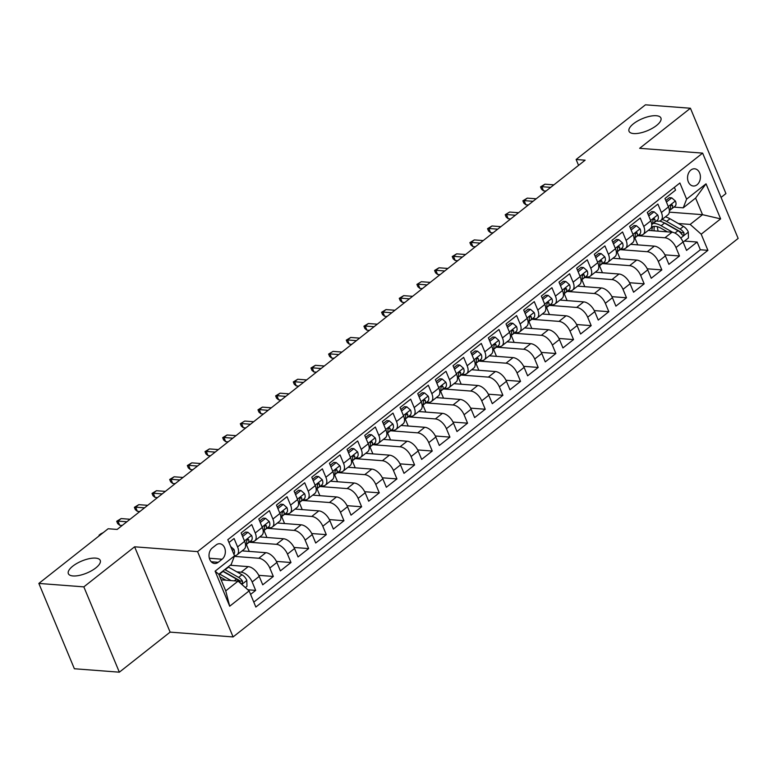 <?xml version="1.0" encoding="UTF-8"?>
<svg xmlns="http://www.w3.org/2000/svg" width="777" height="777" viewBox="0 0 777 777"><rect width="100%" height="100%" fill="white"/><g stroke="black" fill="none" stroke-linecap="round" stroke-linejoin="round"><path stroke-width="1.17" d="M633.673 133.566A17.269 6.527 157.4 0 1 629.04 131.274A17.269 6.527 157.4 0 1 637.587 121.008A17.269 6.527 157.4 0 1 656.274 115.724A17.269 6.527 157.4 0 1 660.916 118.007A17.269 6.527 157.4 0 1 652.359 128.283A17.269 6.527 157.4 0 1 633.673 133.566M72.999 575.951A17.269 6.527 157.4 0 1 68.357 573.669A17.269 6.527 157.4 0 1 76.913 563.403A17.269 6.527 157.4 0 1 95.6 558.119A17.269 6.527 157.4 0 1 100.243 560.402A17.269 6.527 157.4 0 1 91.686 570.668A17.269 6.527 157.4 0 1 72.999 575.951M690.908 170.027A8.634 6.42 94.4 0 0 687.674 179.487A8.634 6.42 94.4 0 0 693.317 186.014A8.634 6.42 94.4 0 0 697.047 184.78A8.634 6.42 94.4 0 0 700.281 175.33A8.634 6.42 94.4 0 0 694.638 168.794A8.634 6.42 94.4 0 0 690.908 170.027M721.075 197.407L725.941 193.57L690.423 108.246L645.444 104.817L576.126 159.499L578.564 165.365M233.1 636.936L738.15 238.432L702.631 153.118L197.581 551.612L233.1 636.936L170.124 632.128L134.606 546.804L83.838 586.868L119.347 672.183L170.124 632.128M119.347 672.183L74.369 668.754L38.85 583.43L83.838 586.868M674.378 187.354L675.543 190.151L664.957 198.514L668.453 206.935L661.392 212.51A10.791 5.954 51.7 0 1 660.877 220.425A10.791 5.954 51.7 0 1 658.032 221.183L656.235 221.047M661.392 212.51L657.886 204.089L647.29 212.451L650.796 220.862L643.735 226.437A10.791 5.954 51.7 0 1 643.22 234.363A10.791 5.954 51.7 0 1 640.374 235.11L638.577 234.975M643.735 226.437L640.229 218.026L629.632 226.379L633.138 234.8L626.077 240.375A10.791 5.954 51.7 0 1 625.563 248.29A10.791 5.954 51.7 0 1 622.717 249.048L620.92 248.912M626.077 240.375L622.571 231.954L611.975 240.316L615.481 248.737L608.41 254.302A10.791 5.954 51.7 0 1 607.905 262.228A10.791 5.954 51.7 0 1 605.06 262.985L603.263 262.84M608.41 254.302L604.914 245.891L594.318 254.254L597.824 262.665L590.753 268.24A10.791 5.954 51.7 0 1 590.238 276.165A10.791 5.954 51.7 0 1 587.402 276.913L585.596 276.777M590.753 268.24L587.257 259.819L576.66 268.182L580.157 276.602L573.096 282.177A10.791 5.954 51.7 0 1 572.581 290.093A10.791 5.954 51.7 0 1 569.735 290.851L567.938 290.715M573.096 282.177L569.59 273.757L558.993 282.119L562.499 290.53L555.438 296.105A10.791 5.954 51.7 0 1 554.924 304.03A10.791 5.954 51.7 0 1 552.078 304.778L550.281 304.642M555.438 296.105L551.932 287.694L541.336 296.047L544.842 304.467L537.781 310.042A10.791 5.954 51.7 0 1 537.266 317.968A10.791 5.954 51.7 0 1 534.421 318.716L532.624 318.58M537.781 310.042L534.275 301.622L523.679 309.984L527.185 318.405L520.124 323.97A10.791 5.954 51.7 0 1 519.609 331.896A10.791 5.954 51.7 0 1 516.763 332.653L514.966 332.507M520.124 323.97L516.618 315.559L506.021 323.922L509.527 332.333L502.457 337.908A10.791 5.954 51.7 0 1 501.942 345.833A10.791 5.954 51.7 0 1 499.106 346.581L497.309 346.445M502.457 337.908L498.96 329.497L488.364 337.849L491.86 346.27L484.799 351.845A10.791 5.954 51.7 0 1 484.285 359.761A10.791 5.954 51.7 0 1 481.439 360.518L479.642 360.382M484.799 351.845L481.293 343.424L470.707 351.787L474.203 360.198L467.142 365.773A10.791 5.954 51.7 0 1 466.627 373.698A10.791 5.954 51.7 0 1 463.782 374.446L461.985 374.31M467.142 365.773L463.636 357.362L453.04 365.714L456.546 374.135L449.485 379.71A10.791 5.954 51.7 0 1 448.97 387.636A10.791 5.954 51.7 0 1 446.124 388.383L444.327 388.247M449.485 379.71L445.979 371.289L435.382 379.652L438.888 388.073L431.827 393.648A10.791 5.954 51.7 0 1 431.313 401.563A10.791 5.954 51.7 0 1 428.467 402.321L426.67 402.185M431.827 393.648L428.321 385.227L417.725 393.589L421.231 402L414.16 407.575A10.791 5.954 51.7 0 1 413.655 415.501A10.791 5.954 51.7 0 1 410.81 416.249L409.013 416.113M414.16 407.575L410.664 399.164L400.068 407.517L403.574 415.938L396.503 421.513A10.791 5.954 51.7 0 1 395.988 429.428A10.791 5.954 51.7 0 1 393.143 430.186L391.346 430.05M396.503 421.513L393.007 413.092L382.41 421.455L385.907 429.875L378.846 435.441A10.791 5.954 51.7 0 1 378.331 443.366A10.791 5.954 51.7 0 1 375.485 444.114L373.688 443.978M378.846 435.441L375.34 427.029L364.743 435.392L368.249 443.803L361.188 449.378A10.791 5.954 51.7 0 1 360.674 457.303A10.791 5.954 51.7 0 1 357.828 458.051L356.031 457.915M361.188 449.378L357.682 440.957L347.086 449.32L350.592 457.74L343.531 463.315A10.791 5.954 51.7 0 1 343.016 471.231A10.791 5.954 51.7 0 1 340.171 471.989L338.374 471.853M343.531 463.315L340.025 454.895L329.429 463.257L332.935 471.668L325.874 477.243A10.791 5.954 51.7 0 1 325.359 485.169A10.791 5.954 51.7 0 1 322.513 485.916L320.716 485.78M325.874 477.243L322.368 468.832L311.771 477.185L315.277 485.606L308.207 491.181A10.791 5.954 51.7 0 1 307.692 499.096A10.791 5.954 51.7 0 1 304.856 499.854L303.059 499.718M308.207 491.181L304.71 482.76L294.114 491.122L297.61 499.543L290.549 505.108A10.791 5.954 51.7 0 1 290.035 513.034A10.791 5.954 51.7 0 1 287.189 513.782L285.392 513.646M290.549 505.108L287.043 496.697L276.457 505.06L279.953 513.471L272.892 519.046A10.791 5.954 51.7 0 1 272.377 526.971A10.791 5.954 51.7 0 1 269.532 527.719L267.735 527.583M272.892 519.046L269.386 510.625L258.79 518.987L262.296 527.408L255.235 532.983A10.791 5.954 51.7 0 1 254.72 540.899A10.791 5.954 51.7 0 1 251.874 541.656L250.077 541.52M255.235 532.983L251.729 524.562L241.132 532.925L244.638 541.336A10.791 5.954 51.7 0 1 244.124 549.261L237.063 554.836A10.791 5.954 51.7 0 1 234.431 555.604M250.582 594.395L255.662 590.384L247.863 589.782M230.264 565.248L248.193 566.618A10.791 5.954 51.7 0 1 259.227 576.388L262.733 584.809L273.329 576.447L258.741 575.33M242.084 550.874L265.851 552.68A10.791 5.954 -128.3 0 1 276.884 562.461L280.39 570.872L290.986 562.509L276.398 561.402M259.741 536.936L283.508 538.752A10.791 5.954 -128.3 0 1 294.541 548.523L298.047 556.934L308.644 548.581L294.056 547.464M277.408 522.999L301.165 524.815A10.791 5.954 -128.3 0 1 312.208 534.586L315.705 543.006L326.301 534.644L311.723 533.527M295.066 509.071L318.823 510.877A10.791 5.954 -128.3 0 1 329.866 520.658L333.372 529.069L343.958 520.716L329.38 519.599M312.723 495.134L336.49 496.95A10.791 5.954 -128.3 0 1 347.523 506.721L351.029 515.141L361.626 506.779L347.037 505.662M330.38 481.196L354.147 483.012A10.791 5.954 -128.3 0 1 365.18 492.783L368.687 501.204L379.283 492.841L364.695 491.734M348.038 467.268L371.804 469.085A10.791 5.954 -128.3 0 1 382.838 478.855L386.344 487.266L396.94 478.914L382.352 477.797M365.705 453.331L389.462 455.147A10.791 5.954 -128.3 0 1 400.505 464.918L404.001 473.339L414.597 464.976L400.019 463.859M383.362 439.403L407.119 441.21A10.791 5.954 -128.3 0 1 418.162 450.99L421.658 459.401L432.255 451.039L417.676 449.932M401.019 425.466L424.786 427.282A10.791 5.954 -128.3 0 1 435.819 437.053L439.326 445.474L449.922 437.111L435.334 435.994M418.677 411.528L442.443 413.345A10.791 5.954 -128.3 0 1 453.477 423.115L456.983 431.536L467.579 423.174L452.991 422.066M436.334 397.601L460.101 399.417A10.791 5.954 -128.3 0 1 471.134 409.188L474.64 417.599L485.236 409.246L470.648 408.129M453.991 383.663L477.758 385.479A10.791 5.954 -128.3 0 1 488.791 395.25L492.297 403.671L502.894 395.308L488.306 394.192M471.658 369.735L495.415 371.542A10.791 5.954 -128.3 0 1 506.458 381.322L509.955 389.733L520.551 381.371L505.973 380.264M489.316 355.798L513.073 357.614A10.791 5.954 -128.3 0 1 524.116 367.385L527.622 375.806L538.208 367.443L523.63 366.326M506.973 341.861L530.74 343.677A10.791 5.954 -128.3 0 1 541.773 353.448L545.279 361.868L555.876 353.506L541.287 352.399M524.63 327.933L548.397 329.749A10.791 5.954 -128.3 0 1 559.43 339.52L562.937 347.931L573.533 339.578L558.945 338.461M542.288 313.995L566.054 315.812A10.791 5.954 -128.3 0 1 577.088 325.582L580.594 334.003L591.19 325.641L576.602 324.524M559.955 300.068L583.712 301.874A10.791 5.954 -128.3 0 1 594.755 311.655L598.251 320.066L608.847 311.703L594.269 310.596M577.612 286.13L601.369 287.946A10.791 5.954 -128.3 0 1 612.412 297.717L615.908 306.138L626.505 297.776L611.926 296.659M595.269 272.193L619.036 274.009A10.791 5.954 -128.3 0 1 630.069 283.78L633.576 292.201L644.172 283.838L629.584 282.731M612.927 258.265L636.693 260.081A10.791 5.954 -128.3 0 1 647.727 269.852L651.233 278.263L661.829 269.91L647.241 268.793M630.584 244.328L654.351 246.144A10.791 5.954 -128.3 0 1 665.384 255.915L668.89 264.335L679.486 255.973L664.898 254.856M38.85 583.43L108.158 528.748L117.162 529.428L585.13 160.188L576.126 159.499M218.22 562.295L222.105 559.226A8.362 6.216 94.4 0 0 225.233 550.067A8.362 6.216 94.4 0 0 219.765 543.745A8.362 6.216 94.4 0 0 216.152 544.93L212.267 547.999A8.362 6.216 94.4 0 0 209.13 557.158A8.362 6.216 94.4 0 0 214.607 563.48A8.362 6.216 94.4 0 0 218.22 562.295L211.218 561.761M683.255 207.828L686.606 199.145L679.894 183.003L227.816 539.704L234.537 555.846L231.177 564.52L218.813 574.281L225.728 590.879L238.092 581.128L249.126 590.899L255.847 607.041L707.915 250.34L701.194 234.198L690.161 224.427L702.525 214.675L695.609 198.067L683.255 207.828L673.892 207.109M686.606 199.145L706.031 183.819L720.629 218.871L701.194 234.198M249.126 590.899L229.701 606.225L215.112 571.173L234.537 555.846M637.664 235.703L664.947 237.781A10.791 5.954 51.7 0 1 675.98 247.552L679.486 255.973M648.241 230.4L672.008 232.206L664.947 237.781M619.997 249.631L647.29 251.719A10.791 5.954 51.7 0 1 658.323 261.49L661.829 269.91M602.34 263.568L629.623 265.647A10.791 5.954 51.7 0 1 640.666 275.427L644.172 283.838M584.683 277.506L611.965 279.584A10.791 5.954 51.7 0 1 623.008 289.355L626.505 297.776M567.025 291.433L594.308 293.521A10.791 5.954 51.7 0 1 605.341 303.292L608.847 311.703M549.368 305.371L576.651 307.449A10.791 5.954 51.7 0 1 587.684 317.22L591.19 325.641M531.711 319.298L558.993 321.387A10.791 5.954 51.7 0 1 570.027 331.157L573.533 339.578M514.044 333.236L541.336 335.314A10.791 5.954 51.7 0 1 552.369 345.095L555.876 353.506M496.386 347.173L523.669 349.252A10.791 5.954 51.7 0 1 534.712 359.023L538.208 367.443M478.729 361.101L506.012 363.189A10.791 5.954 51.7 0 1 517.055 372.96L520.551 381.371M461.072 375.038L488.354 377.117A10.791 5.954 51.7 0 1 499.388 386.888L502.894 395.308M443.414 388.966L470.697 391.054A10.791 5.954 51.7 0 1 481.73 400.825L485.236 409.246M425.747 402.904L453.04 404.982A10.791 5.954 51.7 0 1 464.073 414.763L467.579 423.174M408.09 416.841L435.373 418.92A10.791 5.954 51.7 0 1 446.416 428.69L449.922 437.111M390.433 430.769L417.715 432.857A10.791 5.954 51.7 0 1 428.758 442.628L432.255 451.039M372.775 444.706L400.058 446.785A10.791 5.954 51.7 0 1 411.091 456.565L414.597 464.976M355.118 458.634L382.401 460.722A10.791 5.954 51.7 0 1 393.434 470.493L396.94 478.914M337.451 472.571L364.743 474.65A10.791 5.954 51.7 0 1 375.777 484.43L379.283 492.841M319.794 486.509L347.086 488.587A10.791 5.954 51.7 0 1 358.119 498.358L361.626 506.779M302.136 500.437L329.419 502.525A10.791 5.954 51.7 0 1 340.462 512.296L343.958 520.716M284.479 514.374L311.762 516.452A10.791 5.954 51.7 0 1 322.805 526.233L326.301 534.644M266.822 528.302L294.104 530.39A10.791 5.954 51.7 0 1 305.138 540.161L308.644 548.581M249.164 542.239L276.447 544.327A10.791 5.954 51.7 0 1 287.48 554.098L290.986 562.509M234.324 556.39L258.79 558.255A10.791 5.954 51.7 0 1 269.823 568.026L273.329 576.447M236.859 571.862L241.123 572.193A10.791 5.954 51.7 0 1 252.166 581.963L255.662 590.384M253.797 602.117L700.359 249.767L697.144 242.035L684.518 241.074M672.008 232.206A10.791 5.954 -128.3 0 1 683.041 241.987L686.547 250.398L697.144 242.035M228.982 542.511L234.071 538.5L237.577 546.911A10.791 5.954 51.7 0 1 237.063 554.836M221.124 579.836L238.092 581.128M690.423 108.246L639.656 148.31L702.631 153.118M134.606 546.804L197.581 551.612M669.356 212.14L702.525 214.675L720.629 218.871M678.34 223.523L690.161 224.427M231.595 565.345L231.216 564.432M249.262 551.417L246.348 544.434M254.72 540.899L261.781 535.324A10.791 5.954 -128.3 0 0 262.296 527.408M266.919 537.48L264.015 530.506M272.377 526.971L279.438 521.396A10.791 5.954 -128.3 0 0 279.953 513.471M284.576 523.552L281.672 516.569M290.035 513.034L297.105 507.459A10.791 5.954 -128.3 0 0 297.61 499.543M302.234 509.615L299.33 502.632M307.692 499.096L314.763 493.531A10.791 5.954 -128.3 0 0 315.277 485.606M319.891 495.677L316.987 488.704M325.359 485.169L332.42 479.594A10.791 5.954 -128.3 0 0 332.935 471.668M337.548 481.75L334.644 474.766M343.016 471.231L350.077 465.656A10.791 5.954 -128.3 0 0 350.592 457.74M355.215 467.812L352.302 460.839M360.674 457.303L367.735 451.728A10.791 5.954 -128.3 0 0 368.249 443.803M372.873 453.885L369.969 446.901M378.331 443.366L385.392 437.791A10.791 5.954 -128.3 0 0 385.907 429.875M390.53 439.947L387.626 432.964M395.988 429.428L403.059 423.863A10.791 5.954 -128.3 0 0 403.574 415.938M408.187 426.01L405.283 419.036M413.655 415.501L420.716 409.926A10.791 5.954 -128.3 0 0 421.231 402M425.845 412.082L422.941 405.099M431.313 401.563L438.374 395.988A10.791 5.954 -128.3 0 0 438.888 388.073M443.512 398.145L440.598 391.171M448.97 387.636L456.031 382.061A10.791 5.954 -128.3 0 0 456.546 374.135M461.169 384.217L458.265 377.233M466.627 373.698L473.688 368.123A10.791 5.954 -128.3 0 0 474.203 360.198M478.826 370.279L475.922 363.296M484.285 359.761L491.355 354.186A10.791 5.954 -128.3 0 0 491.86 346.27M496.484 356.342L493.58 349.368M501.942 345.833L509.013 340.258A10.791 5.954 -128.3 0 0 509.527 332.333M514.141 342.414L511.237 335.431M519.609 331.896L526.67 326.321A10.791 5.954 -128.3 0 0 527.185 318.405M531.798 328.477L528.894 321.493M537.266 317.968L544.327 312.393A10.791 5.954 -128.3 0 0 544.842 304.467M549.465 314.549L546.552 307.566M554.924 304.03L561.985 298.455A10.791 5.954 -128.3 0 0 562.499 290.53M567.123 300.612L564.219 293.628M572.581 290.093L579.642 284.518A10.791 5.954 -128.3 0 0 580.157 276.602M584.78 286.674L581.876 279.701M590.238 276.165L597.309 270.59A10.791 5.954 -128.3 0 0 597.824 262.665M602.437 272.746L599.533 265.763M607.905 262.228L614.966 256.653A10.791 5.954 -128.3 0 0 615.481 248.737M620.095 258.809L617.191 251.826M625.563 248.29L632.624 242.725A10.791 5.954 -128.3 0 0 633.138 234.8M637.762 244.872L634.848 237.898M643.22 234.363L650.281 228.788A10.791 5.954 -128.3 0 0 650.796 220.862M700.359 249.767L707.915 250.34M660.877 220.425L667.938 214.85A10.791 5.954 -128.3 0 0 668.453 206.935M218.813 574.281L215.112 571.173M225.728 590.879L229.701 606.225M706.031 183.819L695.609 198.067M230.652 546.532L233.955 549.407A7.148 3.943 51.7 0 1 233.867 554.254M99.281 535.751L99.048 535.217L100.816 533.818L103.215 532.643M99.048 535.217L100.175 535.042M245.377 587.577L246.969 586.314L246.814 580.312A7.148 3.943 -128.3 0 0 241.968 574.766L228.496 567.113A20.639 11.393 -128.3 0 0 228.147 566.919M231.138 580.594L219.668 574.077A20.639 11.393 -128.3 0 0 219.318 573.882M225.932 580.196L219.842 576.738M222.669 571.231A20.639 11.393 51.7 0 1 223.018 571.435L236.49 579.088A7.148 3.943 51.7 0 1 240.404 582.886L241.53 583.673L242.356 583.352L242.521 581.215A7.148 3.943 -128.3 0 0 238.607 577.408L225.145 569.755A20.639 11.393 -128.3 0 0 224.786 569.56M222.737 571.182A17.133 9.46 51.7 0 1 225.204 572.358L238.675 580.011A3.642 2.01 51.7 0 1 239.928 581.011L242.521 581.215M242.638 536.528L247.931 532.255L251.612 535.479A7.148 3.943 51.7 0 1 251.224 540.607A7.148 3.943 51.7 0 1 251.214 540.617L247.882 543.249A7.148 3.943 -128.3 0 0 247.873 543.259A7.148 3.943 -128.3 0 0 248.757 539.84L248.009 539.073L247.222 539.403L246.639 541.511A7.148 3.943 51.7 0 1 245.755 544.93A7.148 3.943 51.7 0 1 245.736 544.939L245.755 544.93M247.931 532.255L245.59 532.08L241.968 534.935M245.969 544.735L251.224 540.607M126.865 521.775L117.958 521.095L119.687 525.242L117.667 523.581L116.715 521.28L117.958 521.095L121.134 518.58L130.041 519.259M119.687 525.242L122.222 525.437M116.715 521.28L121.134 518.58M260.256 522.503L265.588 518.327L269.269 521.542A7.148 3.943 51.7 0 1 268.881 526.68A7.148 3.943 51.7 0 1 268.871 526.689L265.54 529.312A7.148 3.943 -128.3 0 0 265.53 529.322A7.148 3.943 -128.3 0 0 266.414 525.903L265.666 525.135L264.879 525.466L264.297 527.573A7.148 3.943 51.7 0 1 263.413 530.992A7.148 3.943 51.7 0 1 263.393 531.002L263.413 530.992M265.588 518.327L263.248 518.142L259.635 520.998M263.626 530.798L268.881 526.68M144.522 507.837L135.616 507.158L137.344 511.305L135.334 509.654L134.372 507.342L135.616 507.158L138.801 504.652L147.708 505.332M137.344 511.305L139.879 511.499M134.372 507.342L138.801 504.652M277.913 508.566L283.246 504.39L286.936 507.614A7.148 3.943 51.7 0 1 286.548 512.742A7.148 3.943 51.7 0 1 286.528 512.752L283.207 515.374M283.246 504.39L280.905 504.215L277.292 507.07M281.284 516.87L283.178 515.404A7.148 3.943 -128.3 0 0 283.187 515.394A7.148 3.943 -128.3 0 0 284.071 511.965L283.333 511.208L282.537 511.538L281.954 513.646A7.148 3.943 51.7 0 1 281.07 517.064A7.148 3.943 51.7 0 1 281.06 517.074L281.07 517.064M162.179 493.91L153.283 493.23L155.002 497.377L152.991 495.716L152.03 493.414L153.283 493.23L156.459 490.714L165.365 491.394M155.002 497.377L157.537 497.571M152.03 493.414L156.459 490.714M295.571 494.638L300.903 490.462L304.594 493.677A7.148 3.943 51.7 0 1 304.205 498.805A7.148 3.943 51.7 0 1 304.186 498.824L300.864 501.447A7.148 3.943 -128.3 0 0 300.845 501.456A7.148 3.943 -128.3 0 0 301.738 498.038L300.99 497.27L300.204 497.601L299.611 499.708A7.148 3.943 51.7 0 1 298.727 503.127A7.148 3.943 51.7 0 1 298.718 503.137L298.727 503.127M300.903 490.462L298.572 490.277L294.949 493.133M298.951 502.933L304.205 498.805M179.846 479.972L170.94 479.292L172.669 483.44L170.649 481.789L169.687 479.477L170.94 479.292L174.116 476.787L183.022 477.466M172.669 483.44L175.194 483.634M169.687 479.477L174.116 476.787M313.228 480.701L318.57 476.524L322.251 479.739A7.148 3.943 51.7 0 1 321.863 484.877A7.148 3.943 51.7 0 1 321.853 484.887L318.521 487.509A7.148 3.943 -128.3 0 0 319.396 484.1L318.968 483.43L317.861 483.663L317.278 485.771A7.148 3.943 51.7 0 1 316.385 489.199A7.148 3.943 51.7 0 1 316.375 489.209L316.385 489.199M318.57 476.524L316.229 476.35L312.607 479.205M316.608 488.995L318.492 487.529A7.148 3.943 -128.3 0 0 318.512 487.519L321.863 484.877M197.504 466.035L188.597 465.355L190.326 469.512L188.306 467.851L187.344 465.54L188.597 465.355L191.773 462.849L200.68 463.529M190.326 469.512L192.861 469.706M187.344 465.54L191.773 462.849M330.924 466.86L336.227 462.587L339.908 465.812A7.148 3.943 51.7 0 1 339.52 470.94A7.148 3.943 51.7 0 1 339.51 470.949L336.179 473.582M336.227 462.587L333.887 462.412L330.264 465.268M334.265 475.068L336.15 473.601A7.148 3.943 -128.3 0 0 336.169 473.591A7.148 3.943 -128.3 0 0 337.053 470.172L336.305 469.405L335.518 469.735L334.936 471.843A7.148 3.943 51.7 0 1 334.052 475.262A7.148 3.943 51.7 0 1 334.032 475.271L334.052 475.262M215.161 452.107L206.255 451.427L207.983 455.575L205.963 453.914L205.011 451.612L206.255 451.427L209.431 448.912L218.337 449.592M207.983 455.575L210.518 455.769M205.011 451.612L209.431 448.912M348.552 452.836L353.885 448.659L357.566 451.874A7.148 3.943 51.7 0 1 357.177 457.012A7.148 3.943 51.7 0 1 357.167 457.022L353.836 459.644A7.148 3.943 -128.3 0 0 353.826 459.654A7.148 3.943 -128.3 0 0 354.71 456.235L353.962 455.468L353.176 455.798L352.593 457.906A7.148 3.943 51.7 0 1 351.709 461.324A7.148 3.943 51.7 0 1 351.69 461.334L351.709 461.324M353.885 448.659L351.544 448.475L347.921 451.33M351.923 461.13L357.177 457.012M232.818 438.17L223.912 437.49L225.641 441.637L223.63 439.986L222.669 437.674L223.912 437.49L227.098 434.984L235.994 435.664M225.641 441.637L228.176 441.831M222.669 437.674L227.098 434.984M366.21 438.898L371.542 434.722L375.223 437.937A7.148 3.943 51.7 0 1 374.844 443.075A7.148 3.943 51.7 0 1 374.825 443.084L371.503 445.707A7.148 3.943 -128.3 0 0 372.368 442.298L371.629 441.54L370.833 441.86L370.25 443.978A7.148 3.943 51.7 0 1 369.366 447.397A7.148 3.943 51.7 0 1 369.357 447.406L369.366 447.397M371.542 434.722L369.201 434.547L365.588 437.402M369.58 447.202L371.474 445.736A7.148 3.943 -128.3 0 0 371.484 445.726L374.844 443.075M250.476 424.232L241.569 423.552L243.298 427.709L241.288 426.049L240.326 423.747L244.755 421.047L253.661 421.726M243.298 427.709L245.833 427.904M240.326 423.747L244.755 421.047M383.906 425.058L389.199 420.784L392.89 424.009A7.148 3.943 51.7 0 1 392.502 429.137A7.148 3.943 51.7 0 1 392.482 429.147L389.16 431.779M389.199 420.784L386.859 420.61L383.246 423.465M387.237 433.265L389.131 431.798A7.148 3.943 -128.3 0 0 389.141 431.789A7.148 3.943 -128.3 0 0 390.035 428.37L389.287 427.603L388.49 427.933L387.908 430.04A7.148 3.943 51.7 0 1 387.024 433.459A7.148 3.943 51.7 0 1 387.014 433.469L387.024 433.459M268.143 410.305L259.236 409.625L260.965 413.772L258.945 412.111L257.983 409.809L259.236 409.625L262.412 407.119L271.319 407.799M260.965 413.772L263.49 413.966M257.983 409.809L262.412 407.119M401.524 411.033L406.857 406.857L410.547 410.071A7.148 3.943 51.7 0 1 410.159 415.209A7.148 3.943 51.7 0 1 410.149 415.219L406.818 417.841A7.148 3.943 -128.3 0 0 407.692 414.432L407.255 413.762L406.157 413.995L405.575 416.103A7.148 3.943 51.7 0 1 404.681 419.522A7.148 3.943 51.7 0 1 404.671 419.541L404.681 419.522M406.857 406.857L404.526 406.672L400.903 409.528M404.904 419.327L406.789 417.861A7.148 3.943 -128.3 0 0 406.808 417.851L410.159 415.209M285.8 396.367L276.894 395.687L278.622 399.844L276.602 398.183L275.641 395.872L276.894 395.687L280.07 393.181L288.976 393.861M278.622 399.844L281.157 400.038M275.641 395.872L280.07 393.181M419.192 397.096L424.524 392.919L428.205 396.144A7.148 3.943 51.7 0 1 427.816 401.272A7.148 3.943 51.7 0 1 427.806 401.282L424.475 403.914M424.524 392.919L422.183 392.744L418.56 395.6M422.562 405.4L424.446 403.933A7.148 3.943 -128.3 0 0 424.465 403.923A7.148 3.943 -128.3 0 0 425.349 400.505L424.601 399.737L423.815 400.068L423.232 402.175A7.148 3.943 51.7 0 1 422.348 405.594A7.148 3.943 51.7 0 1 422.329 405.604L422.348 405.594M303.457 382.439L294.551 381.76L296.28 385.907L294.26 384.246L293.298 381.944L294.551 381.76L297.727 379.244L306.633 379.924M296.28 385.907L298.815 386.101M293.298 381.944L297.727 379.244M436.888 383.255L442.181 378.991L445.862 382.206A7.148 3.943 51.7 0 1 445.474 387.344A7.148 3.943 51.7 0 1 445.464 387.354L442.132 389.976M442.181 378.991L439.84 378.807L436.218 381.662M440.219 391.462L442.103 389.996A7.148 3.943 -128.3 0 0 442.123 389.986A7.148 3.943 -128.3 0 0 443.007 386.567L442.259 385.8L441.472 386.13L440.889 388.238A7.148 3.943 51.7 0 1 440.005 391.657A7.148 3.943 51.7 0 1 439.986 391.666L440.005 391.657M321.115 368.502L312.208 367.822L313.937 371.969L311.917 370.318L310.965 368.007L312.208 367.822L315.384 365.316L324.291 365.996M313.937 371.969L316.472 372.164M310.965 368.007L315.384 365.316M454.506 369.23L459.838 365.054L463.519 368.269A7.148 3.943 51.7 0 1 463.141 373.407A7.148 3.943 51.7 0 1 463.121 373.416L459.79 376.039M459.838 365.054L457.498 364.879L453.885 367.735M457.876 377.525L459.77 376.068A7.148 3.943 -128.3 0 0 459.78 376.049A7.148 3.943 -128.3 0 0 460.664 372.63L459.916 371.872L459.129 372.193L458.547 374.3A7.148 3.943 51.7 0 1 457.663 377.729A7.148 3.943 51.7 0 1 457.643 377.739L457.663 377.729M338.772 354.565L329.866 353.885L331.594 358.042L329.584 356.381L328.622 354.079L333.051 351.379L341.958 352.059M331.594 358.042L334.129 358.236M328.622 354.079L333.051 351.379M472.163 355.303L477.496 351.117L481.186 354.341A7.148 3.943 51.7 0 1 480.798 359.469A7.148 3.943 51.7 0 1 480.778 359.479L477.457 362.111M477.496 351.117L475.155 350.942L471.542 353.797M475.534 363.597L477.428 362.131A7.148 3.943 -128.3 0 0 477.437 362.121A7.148 3.943 -128.3 0 0 478.321 358.702L477.583 357.935L476.787 358.265L476.204 360.373A7.148 3.943 51.7 0 1 475.32 363.791A7.148 3.943 51.7 0 1 475.31 363.801L475.32 363.791M356.429 340.637L347.533 339.957L349.252 344.104L347.241 342.443L346.28 340.141L347.533 339.957L350.709 337.451L359.615 338.131M349.252 344.104L351.787 344.298M346.28 340.141L350.709 337.451M489.821 341.365L495.153 337.189L498.844 340.404A7.148 3.943 51.7 0 1 498.455 345.542A7.148 3.943 51.7 0 1 498.436 345.551L495.114 348.174A7.148 3.943 -128.3 0 0 495.095 348.183A7.148 3.943 -128.3 0 0 495.988 344.765L495.551 344.094L494.454 344.328L493.861 346.435A7.148 3.943 51.7 0 1 492.977 349.854A7.148 3.943 51.7 0 1 492.968 349.873L492.977 349.854M495.153 337.189L492.822 337.004L489.199 339.86M493.201 349.66L498.455 345.542M374.096 326.699L365.19 326.019L366.919 330.176L364.899 328.516L363.937 326.204L365.19 326.019L368.366 323.514L377.272 324.194M366.919 330.176L369.444 330.361M363.937 326.204L368.366 323.514M507.478 327.428L512.82 323.251L516.501 326.476A7.148 3.943 51.7 0 1 516.113 331.604A7.148 3.943 51.7 0 1 516.103 331.614L512.771 334.246A7.148 3.943 -128.3 0 0 513.646 330.827L512.898 330.07L512.111 330.4L511.528 332.507A7.148 3.943 51.7 0 1 510.635 335.926A7.148 3.943 51.7 0 1 510.625 335.936L510.635 335.926M512.82 323.251L510.479 323.077L506.857 325.932M510.858 335.732L512.742 334.265A7.148 3.943 -128.3 0 0 512.762 334.256L516.113 331.604M391.754 312.772L382.847 312.092L384.576 316.239L382.556 314.578L381.594 312.276L382.847 312.092L386.023 309.576L394.93 310.256M384.576 316.239L387.111 316.433M381.594 312.276L386.023 309.576M525.184 313.587L530.477 309.324L534.158 312.539A7.148 3.943 51.7 0 1 533.77 317.667A7.148 3.943 51.7 0 1 533.76 317.686L530.429 320.309M530.477 309.324L528.137 309.139L524.514 311.995M528.515 321.795L530.4 320.328A7.148 3.943 -128.3 0 0 530.419 320.318A7.148 3.943 -128.3 0 0 531.303 316.899L530.555 316.132L529.768 316.462L529.186 318.57A7.148 3.943 51.7 0 1 528.302 321.989A7.148 3.943 51.7 0 1 528.282 321.999L528.302 321.989M409.411 298.834L400.505 298.154L402.233 302.302L400.213 300.65L399.261 298.339L400.505 298.154L403.681 295.648L412.587 296.328M402.233 302.302L404.768 302.496M399.261 298.339L403.681 295.648M542.802 299.563L548.135 295.386L551.816 298.601A7.148 3.943 51.7 0 1 551.427 303.739A7.148 3.943 51.7 0 1 551.417 303.749L548.086 306.371A7.148 3.943 -128.3 0 0 548.076 306.381A7.148 3.943 -128.3 0 0 548.96 302.962L548.533 302.292L547.426 302.525L546.843 304.633A7.148 3.943 51.7 0 1 545.959 308.061A7.148 3.943 51.7 0 1 545.94 308.071L545.959 308.061M548.135 295.386L545.794 295.211L542.181 298.067M546.173 307.857L551.427 303.739M427.068 284.897L418.162 284.217L419.891 288.374L417.88 286.713L416.919 284.411L421.348 281.711L430.244 282.391M419.891 288.374L422.426 288.568M416.919 284.411L421.348 281.711M560.46 285.635L565.792 281.449L569.483 284.673A7.148 3.943 51.7 0 1 569.094 289.802A7.148 3.943 51.7 0 1 569.075 289.811L565.753 292.443A7.148 3.943 -128.3 0 0 566.618 289.034L565.879 288.267L565.083 288.597L564.5 290.705A7.148 3.943 51.7 0 1 563.616 294.124A7.148 3.943 51.7 0 1 563.607 294.133L563.616 294.124M565.792 281.449L563.451 281.274L559.838 284.129M563.83 293.929L565.724 292.463A7.148 3.943 -128.3 0 0 565.734 292.453L569.094 289.802M444.726 270.969L435.819 270.289L437.548 274.436L435.538 272.776L434.576 270.474L435.819 270.289L439.005 267.783L447.911 268.463M437.548 274.436L440.083 274.631M434.576 270.474L439.005 267.783M578.156 271.785L583.449 267.521L587.14 270.736A7.148 3.943 51.7 0 1 586.752 275.874A7.148 3.943 51.7 0 1 586.732 275.884L583.41 278.506M583.449 267.521L581.109 267.337L577.496 270.192M581.487 279.992L583.381 278.525A7.148 3.943 -128.3 0 0 583.391 278.516A7.148 3.943 -128.3 0 0 584.285 275.097L583.537 274.33L582.74 274.66L582.158 276.767A7.148 3.943 51.7 0 1 581.274 280.186A7.148 3.943 51.7 0 1 581.264 280.206L581.274 280.186M462.393 257.032L453.486 256.352L455.215 260.509L453.195 258.848L452.233 256.536L453.486 256.352L456.662 253.846L465.569 254.526M455.215 260.509L457.74 260.693M452.233 256.536L456.662 253.846M595.774 257.76L601.107 253.584L604.797 256.808A7.148 3.943 51.7 0 1 604.409 261.936A7.148 3.943 51.7 0 1 604.399 261.946L601.068 264.568A7.148 3.943 -128.3 0 0 601.942 261.159L601.194 260.402L600.407 260.732L599.825 262.84A7.148 3.943 51.7 0 1 598.931 266.258A7.148 3.943 51.7 0 1 598.921 266.268L598.931 266.258M601.107 253.584L598.776 253.409L595.153 256.264M599.154 266.064L601.039 264.598A7.148 3.943 -128.3 0 0 601.058 264.588L604.409 261.936M480.05 243.104L471.144 242.424L472.872 246.571L470.852 244.91L469.891 242.609L471.144 242.424L474.32 239.908L483.226 240.588M472.872 246.571L475.407 246.765M469.891 242.609L474.32 239.908M613.442 243.832L618.774 239.656L622.455 242.871A7.148 3.943 51.7 0 1 622.066 247.999A7.148 3.943 51.7 0 1 622.056 248.018L618.725 250.641A7.148 3.943 -128.3 0 0 619.599 247.232L618.851 246.464L618.065 246.795L617.482 248.902A7.148 3.943 51.7 0 1 616.598 252.321A7.148 3.943 51.7 0 1 616.579 252.331L616.598 252.321M618.774 239.656L616.433 239.471L612.81 242.327M616.812 252.127L618.696 250.66A7.148 3.943 -128.3 0 0 618.715 250.65L622.066 247.999M497.707 229.166L488.801 228.487L490.53 232.634L488.51 230.983L487.548 228.671L488.801 228.487L491.977 225.981L500.883 226.661M490.53 232.634L493.065 232.828M487.548 228.671L491.977 225.981M631.138 229.982L636.431 225.719L640.112 228.933A7.148 3.943 51.7 0 1 639.724 234.071A7.148 3.943 51.7 0 1 639.714 234.081L636.382 236.703A7.148 3.943 -128.3 0 0 637.257 233.294L636.829 232.624L635.722 232.857L635.139 234.965A7.148 3.943 51.7 0 1 634.255 238.393A7.148 3.943 51.7 0 1 634.236 238.403L634.255 238.393M636.431 225.719L634.09 225.544L630.468 228.399M634.469 238.189L636.353 236.732A7.148 3.943 -128.3 0 0 636.373 236.713L639.724 234.071M515.365 215.229L506.458 214.549L508.187 218.706L506.167 217.045L505.215 214.743L509.634 212.043L518.541 212.723M508.187 218.706L510.722 218.9M505.215 214.743L509.634 212.043M648.756 215.957L654.088 211.781L657.769 215.006A7.148 3.943 51.7 0 1 657.391 220.134A7.148 3.943 51.7 0 1 657.371 220.144L654.049 222.776M654.088 211.781L651.748 211.606L648.135 214.462M652.126 224.262L654.02 222.795A7.148 3.943 -128.3 0 0 654.03 222.785A7.148 3.943 -128.3 0 0 654.914 219.367L654.176 218.599L653.379 218.929L652.797 221.037A7.148 3.943 51.7 0 1 651.913 224.456A7.148 3.943 51.7 0 1 651.893 224.466L651.913 224.456M533.022 201.301L524.116 200.621L525.844 204.769L523.834 203.108L522.872 200.806L524.116 200.621L527.301 198.116L536.208 198.795M525.844 204.769L528.379 204.963M522.872 200.806L527.301 198.116M666.413 202.03L671.746 197.853L675.436 201.068A7.148 3.943 51.7 0 1 675.048 206.206A7.148 3.943 51.7 0 1 675.028 206.216L671.707 208.838M671.746 197.853L669.405 197.669L665.792 200.524M669.784 210.324L671.678 208.858A7.148 3.943 -128.3 0 0 671.687 208.848A7.148 3.943 -128.3 0 0 672.571 205.429L671.833 204.662L671.037 204.992L670.454 207.1A7.148 3.943 51.7 0 1 669.57 210.518A7.148 3.943 51.7 0 1 669.56 210.528L669.57 210.518M550.679 187.364L541.783 186.684L543.502 190.831L541.491 189.18L540.53 186.868L541.783 186.684L544.959 184.178L553.865 184.858M543.502 190.831L546.037 191.025M540.53 186.868L544.959 184.178M683.1 242.103L688.451 237.976L688.296 231.973A7.148 3.943 -128.3 0 0 683.439 226.428L669.978 218.774A20.639 11.393 -128.3 0 0 665.423 216.841M657.41 226.729A17.133 9.46 -128.3 0 0 658.187 231.157M672.697 232.304L661.14 225.738A20.639 11.393 -128.3 0 0 653.292 223.358M667.404 231.857L661.208 228.331A17.133 9.46 -128.3 0 0 651.398 227.234M649.378 229.506A17.133 9.46 -128.3 0 0 648.989 230.448M659.556 221.066A20.639 11.393 51.7 0 1 664.5 223.086L677.971 230.74A7.148 3.943 51.7 0 1 681.876 234.537L683.002 235.334L683.828 235.013L684.003 232.867A7.148 3.943 -128.3 0 0 680.089 229.069L666.617 221.416A20.639 11.393 -128.3 0 0 662.062 219.493M654.176 230.847A17.133 9.46 51.7 0 1 654.399 226.369M663.723 222.669A17.133 9.46 51.7 0 1 666.685 224.019L680.157 231.672A3.642 2.01 51.7 0 1 681.41 232.673L684.003 232.867M652.865 226.602A17.133 9.46 -128.3 0 0 651.932 230.672M654.351 246.144L647.29 251.719M636.693 260.081L629.623 265.647M619.036 274.009L611.965 279.584M601.369 287.946L594.308 293.521M583.712 301.874L576.651 307.449M566.054 315.812L558.993 321.387M548.397 329.749L541.336 335.314M530.74 343.677L523.669 349.252M513.073 357.614L506.012 363.189M495.415 371.542L488.354 377.117M477.758 385.479L470.697 391.054M460.101 399.417L453.04 404.982M442.443 413.345L435.373 418.92M424.786 427.282L417.715 432.857M407.119 441.21L400.058 446.785M389.462 455.147L382.401 460.722M371.804 469.085L364.743 474.65M354.147 483.012L347.086 488.587M336.49 496.95L329.419 502.525M318.823 510.877L311.762 516.452M301.165 524.815L294.104 530.39M283.508 538.752L276.447 544.327M265.851 552.68L258.79 558.255M248.193 566.618L241.123 572.193M259.227 576.388L252.166 581.963M683.041 241.987L675.98 247.552M665.384 255.915L658.323 261.49M647.727 269.852L640.666 275.427M630.069 283.78L623.008 289.355M612.412 297.717L605.341 303.292M594.755 311.655L587.684 317.22M577.088 325.582L570.027 331.157M559.43 339.52L552.369 345.095M541.773 353.448L534.712 359.023M524.116 367.385L517.055 372.96M506.458 381.322L499.388 386.888M488.791 395.25L481.73 400.825M471.134 409.188L464.073 414.763M453.477 423.115L446.416 428.69M435.819 437.053L428.758 442.628M418.162 450.99L411.091 456.565M400.505 464.918L393.434 470.493M382.838 478.855L375.777 484.43M365.18 492.783L358.119 498.358M347.523 506.721L340.462 512.296M329.866 520.658L322.805 526.233M312.208 534.586L305.138 540.161M294.541 548.523L287.48 554.098M276.884 562.461L269.823 568.026M244.638 541.336L237.577 546.911M209.363 558.255L222.105 559.226M233.867 549.329L232.323 550.543M241.802 584.421L246.824 580.458M225.145 569.755L228.496 567.113M219.668 574.077L223.018 571.435M238.607 577.408L241.968 574.766M234.275 580.837L236.49 579.088M251.525 535.392L244.473 540.957M246.979 539.704L248.757 539.84M269.182 521.464L262.14 527.02M264.636 525.767L266.414 525.903M286.839 507.527L279.798 513.092M282.294 511.829L284.071 511.965M304.497 493.599L297.455 499.155M299.961 497.902L301.738 498.038M322.164 479.662L315.112 485.217M317.618 483.964L319.396 484.1M339.821 465.724L332.77 471.289M335.275 470.036L337.053 470.172M357.478 451.796L350.427 457.352M352.933 456.099L354.71 456.235M375.136 437.859L368.094 443.424M370.59 442.162L372.368 442.298M392.793 423.931L385.751 429.487M388.257 428.234L390.035 428.37M410.45 409.994L403.409 415.549M405.915 414.296L407.692 414.432M428.117 396.056L421.066 401.622M423.572 400.369L425.349 400.505M445.775 382.129L438.723 387.684M441.229 386.431L443.007 386.567M463.432 368.191L456.39 373.756M458.886 372.494L460.664 372.63M481.089 354.263L474.048 359.819M476.544 358.566L478.321 358.702M498.747 340.326L491.705 345.882M494.211 344.629L495.988 344.765M516.414 326.389L509.362 331.954M511.868 330.701L513.646 330.827M534.071 312.461L527.02 318.016M529.525 316.763L531.303 316.899M551.728 298.523L544.687 304.079M547.183 302.826L548.96 302.962M569.386 284.586L562.344 290.151M564.84 288.898L566.618 289.034M587.043 270.658L580.001 276.214M582.507 274.961L584.285 275.097M604.7 256.721L597.659 262.286M600.165 261.023L601.942 261.159M622.367 242.793L615.316 248.349M617.822 247.096L619.599 247.232M640.025 228.856L632.973 234.411M635.479 233.158L637.257 233.294M657.682 214.918L650.64 220.483M653.136 219.231L654.914 219.367M675.339 200.99L668.298 206.546M670.794 205.293L672.571 205.429M680.769 238.063L688.296 232.119M666.617 221.416L669.978 218.774M661.14 225.738L664.5 223.086M680.089 229.069L683.439 226.428M674.99 233.09L677.971 230.74M283.187 515.394L286.548 512.742M336.169 473.591L339.52 470.94M389.141 431.789L392.502 429.137M424.465 403.923L427.816 401.272M442.123 389.986L445.474 387.344M459.78 376.049L463.141 373.407M477.437 362.121L480.798 359.469M530.419 320.318L533.77 317.667M583.391 278.516L586.752 275.874M654.03 222.785L657.391 220.134M671.687 208.848L675.048 206.206"/></g></svg>
